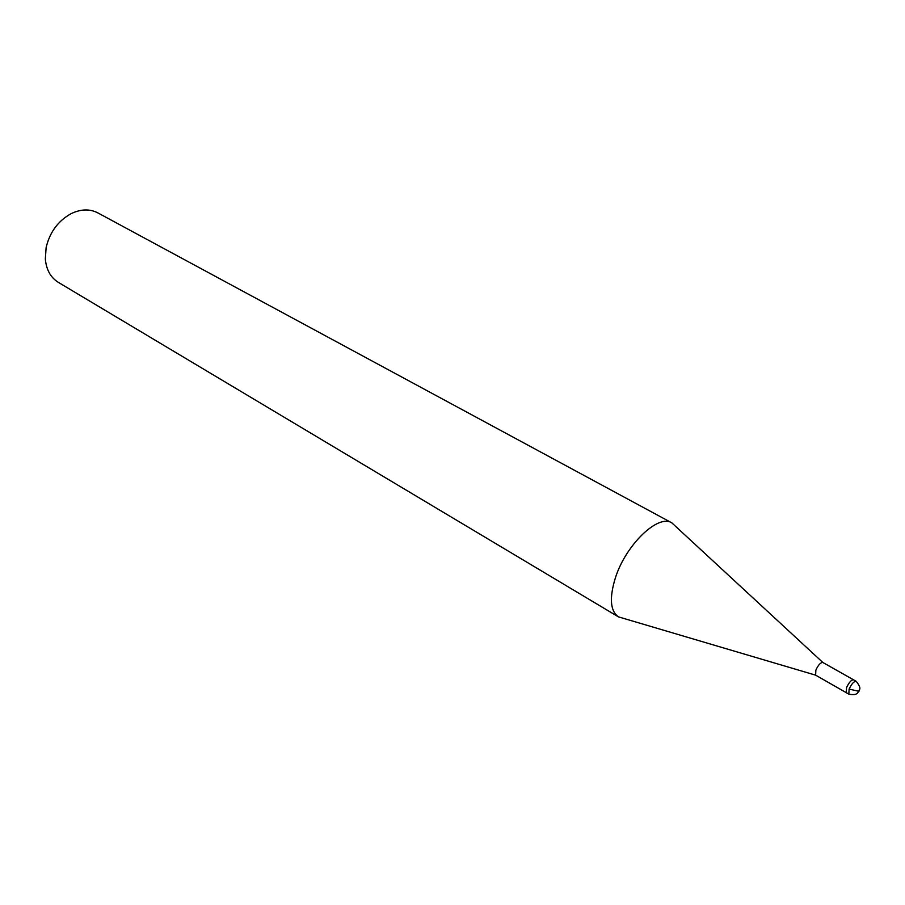 <?xml version="1.0" encoding="UTF-8"?>
<svg xmlns="http://www.w3.org/2000/svg" width="905" height="905" viewBox="0 0 905 905"><rect width="100%" height="100%" fill="white"/><g stroke="black" fill="none" stroke-linecap="round" stroke-linejoin="round"><path stroke-width="1.36" d="M849.116 689.09C851.616 683.818 853.958 681.216 856.141 681.284L853.562 679.825C851.379 679.757 849.037 682.359 846.548 687.63C849.037 682.359 851.379 679.757 853.562 679.825L822.849 662.483L671.827 522.864C658.263 513.78 626.022 544.505 615.468 577.616C609.212 597.832 610.185 610.909 618.409 616.859L815.643 675.164L848.833 694.135L849.116 689.09L858.732 691.262M822.849 662.483C820.597 662.415 818.256 664.971 815.846 670.141L815.643 675.164M97.808 212.867C89.708 208.727 80.794 209.01 71.043 213.704C58.078 220.911 49.775 232.189 46.132 247.54L45.34 258.943C46.291 269.724 50.623 277.53 58.327 282.36L618.409 616.859M846.548 687.63L846.266 692.676L846.548 687.63M859.479 689.44L858.936 691.375M97.819 212.879L671.827 522.864M856.141 681.284C859.546 685.481 860.621 688.309 859.377 689.768L858.596 691.488C857.974 691.126 858.698 696.058 848.833 694.135"/></g></svg>
